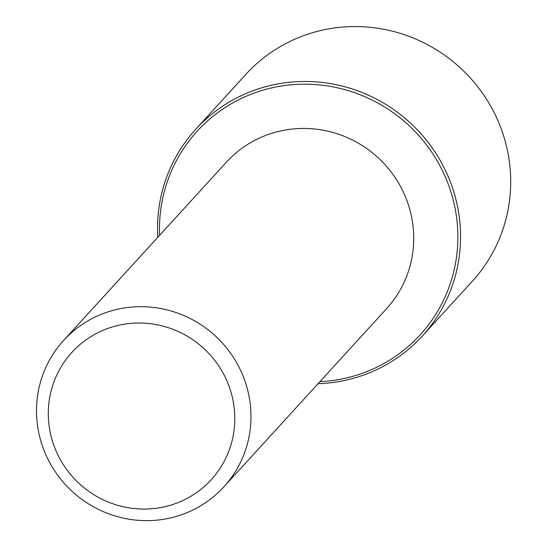 <?xml version="1.0" encoding="UTF-8"?>
<svg xmlns="http://www.w3.org/2000/svg" width="547" height="547" viewBox="0 0 547 547"><rect width="100%" height="100%" fill="white"/><g stroke="black" fill="none" stroke-linecap="round" stroke-linejoin="round"><path stroke-width="0.82" d="M63.582 340.48L226.342 162.233A108.532 105.667 42.4 0 1 318.231 129.434A108.532 105.667 42.4 0 1 406.578 199.689A108.532 105.667 42.4 0 1 386.64 308.604L223.88 486.851A108.532 105.667 42.4 0 1 131.991 519.65A108.532 105.667 42.4 0 1 43.644 449.395A108.532 105.667 42.4 0 1 63.582 340.48A108.532 105.667 42.4 0 1 155.471 307.674A108.532 105.667 42.4 0 1 243.825 377.929A108.532 105.667 42.4 0 1 223.88 486.851M151.758 323.886A94.378 91.882 42.4 0 1 234.246 428.698A94.378 91.882 42.4 0 1 131.348 508.211A94.378 91.882 42.4 0 1 48.861 403.406A94.378 91.882 42.4 0 1 151.758 323.886M159.601 235.333A151.006 147.013 42.4 0 1 325 85.571A151.006 147.013 42.4 0 1 457.846 239.559A151.006 147.013 42.4 0 1 319.892 381.697M157.755 237.35A153.365 149.31 42.4 0 1 195.778 129.222A153.365 149.31 42.4 0 1 325.622 82.87A153.365 149.31 42.4 0 1 450.461 182.144A153.365 149.31 42.4 0 1 422.284 336.049A153.365 149.31 42.4 0 1 318.046 383.721M195.778 129.222L245.918 74.317A153.365 149.31 42.4 0 1 375.755 27.965A153.365 149.31 42.4 0 1 500.601 127.239A153.365 149.31 42.4 0 1 472.417 281.137L422.284 336.049"/></g></svg>

